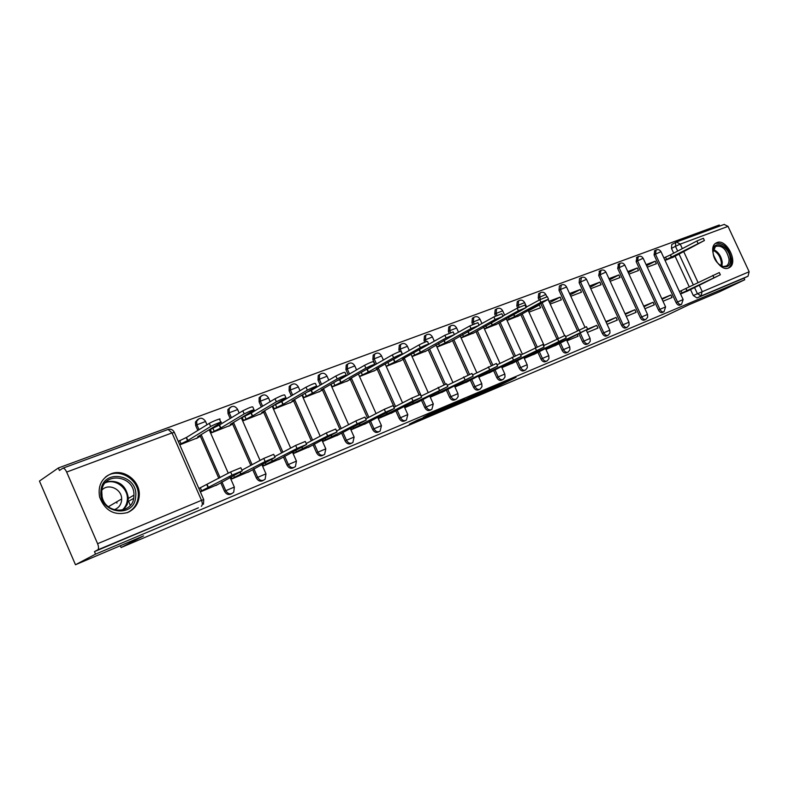 <?xml version="1.0" encoding="UTF-8"?>
<svg xmlns="http://www.w3.org/2000/svg" width="789" height="789" viewBox="0 0 789 789"><rect width="100%" height="100%" fill="white"/><g stroke="black" fill="none" stroke-linecap="round" stroke-linejoin="round"><path stroke-width="1.18" d="M476.507 395.585L493.825 388.218L516.006 377.398L498.934 384.637L476.507 395.585M425.725 335.276L424.452 336.006L424.048 340.542L425.409 339.763L425.804 335.226L426.78 334.595M449.927 326.33L448.793 326.971L448.389 331.479L449.76 330.709L450.164 326.202L451.042 325.64M473.351 317.681L472.355 318.243L471.94 322.711L473.311 321.942L473.725 317.474L474.534 316.971M496.054 309.298L495.157 309.801L494.742 314.219L496.123 313.45L496.537 309.022L497.277 308.578M518.048 301.181L517.249 301.625L516.834 305.994L518.225 305.225L518.629 300.846L519.3 300.451M539.37 293.301L538.65 293.695L538.246 298.025L539.646 297.256L540.041 292.926L540.662 292.571M560.052 285.667L559.401 286.022L559.006 290.293L560.407 289.533L561.364 284.928M580.122 278.251L579.53 278.576L579.156 282.787L580.556 282.028L581.463 277.511M599.61 271.061L598.703 275.509L600.113 274.75L600.962 270.321M618.527 264.078L617.688 268.447L619.099 267.688L619.898 263.329M636.92 257.293L636.131 261.573L637.542 260.824L638.291 256.543M654.781 250.695L654.061 254.906L655.462 254.157L656.172 249.945M728.681 267.954L729.509 267.53C738.711 262.55 726.403 238.239 716.885 242.598L715.771 243.18C706.786 248.417 719.371 272.57 728.681 267.954M127.7 512.505C134.919 509.171 138.785 503.412 139.288 495.206C140.146 480.807 123.824 468.39 110.933 473.844C101.475 478.321 97.708 486.063 99.621 497.05C104.976 510.769 114.336 515.917 127.7 512.505M417.588 420.083L409.363 424.137L427.135 416.592L451.564 404.688L430.301 413.722L423.318 417.263L446.298 407.124L431.307 414.511L417.588 420.083M744.727 279.76L719.312 291.871L688.777 304.81L661.399 317.908L121.082 547.536L143.549 535.889L75.478 564.746L95.548 554.134L744.727 279.76L743.988 278.162L748.031 276.219L701.046 295.993L697.338 293.557L694.517 287.462M455.056 404.668L474.593 396.374L496.675 385.584L476.645 394.106L455.056 404.668M449.927 406.917L432.066 414.452L453.843 403.761L464.622 399.165L455.095 403.85L460.579 401.571L474.731 394.865L449.868 406.799M75.478 564.746L39.45 481.063L58.356 467.976L719.262 225.023L719.746 226.068M95.548 554.134L94.463 551.619L97.688 549.894C98.832 548.917 98.803 546.846 97.599 543.7L66.661 472.059C65.388 469.386 64.106 468.114 62.795 468.242L59.441 470.481L58.356 467.976M743.988 278.162L696.983 297.946L693.284 295.52L690.533 289.593M689.3 286.92L675.098 256.218M673.688 253.17L671.478 248.417L675.463 246.306L675.749 242.361L676.498 242.006L671.784 244.482L671.478 248.417M724.164 224.431L728.02 226.374L749.155 271.751L748.031 276.219M662.987 301.25L672.011 297.532L670.847 294.997L662.079 299.278M647.276 267.185L656.399 263.723L655.235 261.189L646.605 265.725M644.899 308.706L654.298 304.84L653.105 302.256L643.982 306.704M628.981 274.138L638.479 270.528L637.295 267.964L628.32 272.708M626.279 316.389L636.062 312.355L634.859 309.742L625.342 314.357M610.153 281.298L620.046 277.541L618.842 274.927L609.512 279.888M607.096 324.289L617.284 320.097L616.061 317.434L606.149 322.228M590.774 288.666L601.06 284.75L599.847 282.107L590.133 287.285M587.341 332.435L597.944 328.066L596.711 325.364L586.385 330.335M570.792 296.26L581.513 292.177L580.29 289.494L570.181 294.908M566.975 340.828L578.021 336.272L577.183 334.437M550.199 304.081L561.374 299.84L560.131 297.108L549.608 302.769M545.968 349.488L557.399 344.546M528.975 312.148L540.613 307.73L539.351 304.958L528.393 310.886M524.3 358.423L536.214 353.275M507.071 320.472L519.113 315.669M501.922 367.644L514.359 362.289M484.456 329.072L497.021 324.062M478.824 377.162L491.794 371.58M461.111 337.939L474.209 332.721M454.947 387.004L468.479 381.186M436.978 347.111L450.657 341.676M430.271 397.173L444.394 391.107M412.036 356.589L426.316 350.918M404.826 407.666L419.492 401.374M386.324 366.362L401.147 360.484M378.542 418.495L393.721 411.986M359.774 376.461L375.11 370.366M350.622 428.131L351.322 429.719L367.043 422.973M331.055 384.184L332.268 386.906L348.156 380.614M322.376 439.66L323.115 441.347L339.418 434.364M302.483 394.835L303.775 397.735L320.235 391.216M293.084 451.604L293.873 453.399L310.777 446.16M272.856 405.862L274.227 408.968L291.299 402.203M262.688 463.981L263.536 465.904L281.071 458.399M242.115 417.292L243.574 420.616L261.297 413.604M231.128 476.832L232.025 478.893L250.241 471.102M211.61 428.743L210.239 429.255L211.758 432.707L230.151 425.429M200.376 491.932L218.228 484.288M179.793 444.858L197.812 437.717M231.591 493.736C228.751 495.285 226.394 494.486 224.52 491.34L220.821 482.898M218.819 478.341L200.337 436.169M200.219 435.903L199.972 435.35M197.822 430.429L195.682 425.567L196.895 424.807L196.629 421.287L199.084 418.604M263.25 480.412C260.518 481.921 258.23 481.132 256.376 478.026L252.746 469.771M250.813 465.382L232.587 423.969M230.181 418.486L228.001 413.535L229.244 412.775L229.116 408.84L231.295 406.72M293.735 467.571C291.102 469.051 288.873 468.272 287.058 465.214L283.488 457.127M281.614 452.896L263.654 412.213M261.337 406.966L259.117 401.946L260.38 401.187L260.39 396.985L262.323 395.269M323.115 455.194C320.571 456.653 318.411 455.874 316.616 452.866L313.105 444.947M311.3 440.854L293.577 400.881M291.348 395.841L289.109 390.782L290.391 390.013L290.52 385.643L292.216 384.243M351.44 443.26C348.994 444.7 346.884 443.931 345.118 440.962L341.667 433.191M339.911 429.246L322.435 389.944M320.285 385.111L318.016 380.012L319.328 379.243L319.545 374.775L321.054 373.601M378.819 431.741L378.75 431.77C376.392 433.151 374.341 432.382 372.615 429.472L369.222 421.859M367.516 418.032L350.277 379.391M348.205 374.736L345.927 369.627L347.239 368.857L347.525 364.331L348.866 363.334M405.319 420.596L405.053 420.724C402.784 421.987 400.822 421.208 399.165 418.377L395.822 410.911M394.165 407.193L393.376 405.447M393.336 405.359L377.162 369.203M374.953 364.271L373.749 361.589M373.68 361.421L372.862 359.597L374.203 358.827L374.538 354.271L375.732 353.423M430.902 409.836L430.488 410.043C428.299 411.207 426.415 410.408 424.807 407.666L421.523 400.329M419.038 394.806L403.14 359.36M399.638 351.578L398.889 349.902L400.24 349.132L400.605 344.576L401.69 343.846M455.628 399.441L455.075 399.707C452.975 400.782 451.15 399.984 449.602 397.311L446.357 390.111M443.911 384.677L428.24 349.843M424.798 342.199L424.048 340.542M479.525 389.381L478.864 389.707C476.842 390.703 475.077 389.904 473.578 387.3L470.382 380.219M467.985 374.903L452.521 340.641M449.148 333.175L448.389 331.479M502.652 379.647L501.903 380.022C499.94 380.959 498.234 380.15 496.784 377.606L493.638 370.652M491.291 365.465L476.023 331.735M472.729 324.457L471.94 322.711M525.03 370.228L524.202 370.633C522.318 371.511 520.661 370.712 519.241 368.216L516.144 361.392M513.856 356.342L498.776 323.105M495.571 316.054L494.742 314.219M546.708 361.106L545.82 361.54C543.986 362.368 542.378 361.569 540.998 359.133L537.95 352.417M535.721 347.515L520.819 314.742M517.712 307.927L516.834 305.994M567.715 352.269L566.768 352.732C565.003 353.511 563.435 352.703 562.093 350.326L559.076 343.718M556.916 338.974L540.731 303.469M539.183 300.076L538.246 298.025M588.081 343.698L587.085 344.182C585.369 344.921 583.86 344.122 582.538 341.775L578.81 333.629M577.469 330.69L559.006 290.293M607.836 335.384L606.8 335.887C605.143 336.587 603.664 335.789 602.372 333.491L579.156 282.787M627.008 327.307L625.943 327.829C624.326 328.49 622.886 327.701 621.624 325.453L598.703 275.509M645.629 319.476L644.524 320.009C642.956 320.64 641.556 319.851 640.323 317.642L617.688 268.447M663.707 311.862L662.573 312.414C661.054 313.016 659.693 312.227 658.48 310.057L636.131 261.573M681.272 304.475L680.128 305.027C678.648 305.599 677.317 304.82 676.124 302.68L654.061 254.906M121.082 547.536L120.303 545.741M130.303 505.364L128.577 501.39M680.572 294.011L689.162 290.263M665.048 260.429L673.737 256.928M655.235 261.189L646.102 264.64M637.295 267.964L627.797 271.554M618.842 274.927L608.95 278.665M599.847 282.107L589.551 285.993M580.29 289.494L569.55 293.547M560.131 297.108L548.947 301.329M539.351 304.958L534.824 306.665M243.476 416.7L242.46 417.085M680.759 290.924L679.408 291.486M197.773 419.413L195.416 422.056L195.682 425.567M230.043 407.499L227.873 409.609L228.001 413.535M261.06 396.048L259.137 397.755L259.117 401.946M290.934 385.012L289.238 386.423L289.109 390.782M319.752 374.38L318.243 375.544L318.016 380.012M347.554 364.114L346.213 365.1L345.927 369.627M374.4 354.202L373.197 355.05L372.862 359.597M400.339 344.625L399.264 345.355L398.889 349.902M94.463 551.619L198.394 507.8M670.847 294.997L661.813 298.696M653.105 302.256L643.706 306.112M634.859 309.742L625.066 313.746M616.061 317.434L605.873 321.616M596.711 325.364L587.588 329.102M200.051 487.898L198.828 488.401M472.128 397.39L493.233 387.143L472.128 397.39M446.416 408.091L459.504 402.183L446.416 408.091L446.17 407.518M663.904 257.954L670.482 254.847L671.498 257.036L664.91 260.133M672.307 257.678L704.419 240.497L671.498 257.036M670.482 254.847L696.894 240.99L703.384 238.268L704.37 240.389M686.529 291.545L720.337 274.779L682.081 292.975L681.065 290.776L719.302 272.55L720.308 274.72M679.447 291.575L681.065 290.776M680.453 293.764L682.081 292.975M687.071 290.707L686.055 288.518M730.289 258.881C731.975 272.974 713.897 266.623 713.108 252.677C711.589 238.554 729.519 245.192 730.289 258.881M719.795 265.104L723.385 266.564L726.491 265.923C728.395 264.601 729.233 262.283 729.006 258.979C726.501 249.117 721.994 244.935 715.505 246.434L713.069 251.839M728.089 268.161L728.415 267.964C730.792 266.327 731.827 263.457 731.541 259.334C728.789 247.785 723.444 242.47 715.505 243.377M717.28 262.648L713.562 255.311M135.698 496.577C134.702 519.251 97.974 513.471 100.972 490.699C102.56 467.887 138.617 474.426 135.698 496.577M101.761 491.241L102.097 496.626C105.361 514.753 133.252 514.477 133.893 496.675L133.952 495.147C134.801 475.284 103.053 471.082 101.761 491.241M114.02 509.773C118.439 508.264 120.964 505.147 121.605 500.413L121.654 498.944C121.782 489.042 108.31 482.907 101.919 490.068M127.039 512.761C133.607 509.674 137.335 504.418 138.223 497.011L138.302 495.67C139.436 478.913 117.581 466.526 105.272 477.286M117.354 508.116L118.547 507.08M116.969 503.126L116.673 501.863M513.826 314.377L514.783 316.478L506.952 320.226M517.683 316.438L548.493 299.189L540.919 302.276L514.783 316.478M525.977 307.286L539.775 299.751L547.349 296.674L548.414 299.011M491.36 322.77L492.356 324.979L484.347 328.835M495.591 324.841L526.125 307.611L518.393 310.758L492.356 324.979M502.889 316.054L517.219 308.193L524.961 305.057L526.036 307.414M468.143 331.429L469.199 333.767L461.003 337.722M472.789 333.5L503.017 316.32L495.097 319.515L469.199 333.767M479.15 325.068L493.914 316.902L501.834 313.716L502.918 316.113M444.158 340.375L445.272 342.84L436.889 346.904M449.237 342.456L479.11 325.324L471.013 328.579L445.272 342.84M454.612 334.388L469.81 325.916L477.917 322.671L479.012 325.098M419.363 349.606L420.537 352.219L411.947 356.391M424.906 351.707L454.385 334.635L446.101 337.948L420.537 352.219M428.752 344.3L444.878 335.246L453.172 331.932L454.277 334.398M393.159 359.459L393.741 359.242L394.954 361.924L386.245 366.165M399.747 361.263L404.284 358.689L402.587 359.025L428.792 344.27C428.427 343.876 425.596 345.01 420.3 347.653L394.954 361.924M393.741 359.242L419.067 344.901C424.364 342.248 427.194 341.124 427.559 341.529L428.683 344.014M365.721 369.834L367.25 369.232L368.473 371.964L359.685 376.264M373.72 371.155L378.168 368.611L376.373 368.966L402.291 354.251C401.917 353.837 399.017 354.991 393.583 357.703L368.473 371.964M367.25 369.232L392.32 354.902C397.755 352.18 400.654 351.036 401.029 351.46L402.163 353.985M337.12 380.683L339.803 379.588L341.045 382.369L332.179 386.709M346.775 381.393L351.135 378.888L349.231 379.262L374.814 364.607C374.43 364.163 371.451 365.337 365.879 368.128L341.045 382.369M339.803 379.588L364.607 365.268C370.169 362.476 373.148 361.303 373.542 361.757L374.686 364.321M307.227 392.064L311.369 390.308L312.622 393.149L303.686 397.538M318.874 392.005L323.125 389.529L321.113 389.934L346.322 375.337C345.927 374.874 342.87 376.067 337.15 378.927L312.622 393.149M311.369 390.308L335.858 376.018C341.568 373.158 344.625 371.954 345.03 372.438L346.193 375.031M554.775 345.858L587.618 329.2L548.039 348.176L547.645 347.298M565.595 336.647L586.483 326.725L587.578 329.112M545.87 349.261L548.039 348.176M553.562 345.671L553.069 344.586M533.591 354.586L566.206 337.988L526.47 357.062L526.046 356.145M543.483 345.74L565.052 335.463L566.157 337.889M524.192 358.196L526.47 357.062M532.072 354.517L531.559 353.383M511.745 363.591L544.085 347.061L504.201 366.234L503.757 365.268M520.632 355.129L542.911 344.487L544.035 346.953M501.824 367.418L504.201 366.234M509.891 363.65L509.339 362.447M489.19 372.891L521.223 356.431L481.191 375.702L480.738 374.686M497.011 364.853L520.04 353.827L521.174 356.322M478.726 376.955L481.191 375.702M486.981 373.089L486.409 371.816M465.895 382.497L497.593 366.126L457.433 385.496L456.939 384.411M472.572 374.913L496.389 363.473L497.534 366.007M454.858 386.797L457.433 385.496M463.301 382.833L462.699 381.491M441.82 392.419L473.134 376.156L432.855 395.614L432.342 394.47M447.274 385.328L471.921 373.453L473.075 376.028M430.183 396.975L432.855 395.614M438.832 392.912L438.191 391.482M416.927 402.676L447.827 386.541L407.44 406.079L406.897 404.865M421.079 396.117L446.584 383.789L447.757 386.403M404.737 407.459L407.44 406.079M413.515 403.327L412.834 401.818M391.176 413.288L421.602 397.301L412.963 400.94L381.136 416.917L380.554 415.616M393.928 407.321L411.7 398.12L420.35 394.5L421.543 397.153M378.454 418.298L381.136 416.917M387.31 414.117L386.59 412.509M364.528 424.275L394.431 408.446L385.565 412.164L353.886 428.131L353.275 426.75M365.771 418.929L384.282 409.304L393.149 405.585L394.362 408.288M351.233 429.512L353.886 428.131M360.169 425.291L359.399 423.575M336.923 435.656L366.244 420.004L357.151 423.821L325.65 439.769L324.999 438.289M336.558 431.001L355.849 420.892L364.952 417.095L366.175 419.837M323.026 441.13L325.65 439.769M332.041 436.869L331.232 435.035M272.866 405.881L281.88 401.433L283.162 404.323L274.138 408.761M289.957 402.992L294.1 400.556L291.96 400.99L316.764 386.472C316.34 385.989 313.203 387.212 307.335 390.151L283.162 404.323M281.88 401.433L306.014 387.182C311.882 384.233 315.028 383.01 315.452 383.513L316.616 386.146M308.312 447.442L337.002 432.007L327.642 435.913L296.378 451.821L295.678 450.233M306.211 443.536L326.321 432.934L335.68 429.038L336.923 431.83M293.784 453.182L296.378 451.821M302.877 448.872L302.009 446.909M242.193 417.47L251.287 412.972L252.588 415.921L243.485 420.409M259.966 414.393L263.99 411.996L261.721 412.46L286.062 398.031C285.618 397.528 282.383 398.78 276.357 401.798L252.588 415.921M251.287 412.972L275.016 398.77C281.042 395.753 284.277 394.5 284.73 395.023L285.914 397.695M278.635 459.671L306.625 444.463L296.999 448.477L265.992 464.336L265.242 462.63M274.69 456.584L295.658 445.43L305.284 441.445L306.546 444.276M263.437 465.688L265.992 464.336M272.609 461.338L271.682 459.218M210.347 429.502L219.52 424.955L220.841 427.963L211.659 432.5M228.84 426.218L232.745 423.871L230.329 424.364L254.157 410.053C253.683 409.521 250.35 410.813 244.166 413.909L220.841 427.963M219.52 424.955L242.805 410.822C248.989 407.716 252.322 406.434 252.805 406.986L253.999 409.698M247.845 472.364L275.055 457.413L265.153 461.535L234.441 477.325L233.633 475.491M241.907 470.165L263.782 458.429L273.694 454.336L274.976 457.226M231.927 478.667L234.441 477.325M241.187 474.278L240.181 471.98M178.265 441.386L186.51 437.412L187.851 440.479L179.606 444.444M196.53 438.497L200.288 436.209L197.714 436.731L220.979 422.549C223.81 420.724 213.701 424.6 210.673 426.504L187.851 440.479M186.51 437.412L209.292 423.358C212.31 421.434 222.429 417.578 219.608 419.423L220.812 422.174M215.87 485.551L242.223 470.885L232.015 475.116L201.659 490.827L200.317 487.75L230.625 471.95L240.842 467.739L242.134 470.678M198.887 488.529L200.317 487.75M200.228 491.596L201.659 490.827M208.533 487.72L207.182 484.643M97.599 543.7L201.501 500.334L172.022 432.924L66.661 472.059M693.284 295.52L749.155 271.751M693.344 284.937L678.964 253.871M677.672 251.08L675.463 246.306L680.236 244.126L682.327 248.634M683.629 251.435L698.068 282.61M699.241 285.145L702.131 291.378L701.046 295.993L696.983 297.946M728.02 226.374L680.236 244.126L676.498 242.006L724.332 224.372M224.52 491.34L225.782 490.679L221.877 481.783M220.072 477.661L201.195 434.611M199.035 429.68L196.895 424.807L205.564 421.504L206.994 424.768M256.376 478.026L257.668 477.365L253.841 468.676M252.095 464.701L233.505 422.46M231.424 417.736L229.244 412.775L237.657 409.55L239.175 413.022M287.058 465.214L288.37 464.543L284.622 456.052M282.916 452.205L264.611 410.753M262.599 406.207L260.38 401.187L268.556 398.041L270.163 401.68M316.616 452.866L317.947 452.186L314.269 443.891M312.612 440.163L294.573 399.461M292.63 395.082L290.391 390.013L298.341 386.935L300.017 390.723M345.118 440.962L346.46 440.272L342.85 432.165M341.243 428.545L323.47 388.573M321.587 384.342L319.328 379.243L327.06 376.235L328.796 380.14M372.615 429.472L373.976 428.782L370.435 420.843M368.867 417.322L351.342 378.059M349.527 373.976L347.239 368.857L354.784 365.909L356.569 369.903M399.165 418.377L400.536 417.687L397.054 409.905M395.526 406.493L378.256 367.901M376.491 363.946L374.203 358.827L381.551 355.938L383.375 360.011M424.807 407.666L426.198 406.976L422.884 399.589M421.277 396.019L420.537 394.372M420.498 394.273L404.461 358.531M402.4 353.945L401.216 351.312M401.137 351.144L400.24 349.132L407.41 346.302L409.274 350.444M449.602 397.311L451.002 396.611L447.748 389.381M445.351 384.075L429.591 349.044M426.257 341.637L425.409 339.763L432.421 336.982L434.305 341.183M473.578 387.3L474.988 386.6L471.783 379.499M469.425 374.282L453.882 339.852M450.598 332.563L449.76 330.709L456.604 327.977L458.517 332.208M496.784 377.606L498.194 376.905L495.038 369.933M492.721 364.824L477.394 330.956M474.169 323.815L473.311 321.942L480.008 319.259L481.941 323.52M519.241 368.216L520.661 367.516L517.554 360.672M515.286 355.671L500.157 322.336M497.001 315.373L496.123 313.45L502.682 310.807L504.625 315.107M540.998 359.133L542.428 358.433L539.36 351.697M537.151 346.835L522.21 313.983M519.132 307.217L518.225 305.225L524.636 302.631L526.598 306.941M562.093 350.326L563.514 349.616L560.496 342.998M558.346 338.264L542.132 302.71M540.583 299.327L539.646 297.256L544.883 294.859L545.929 294.701L546.797 296.615M582.538 341.775L583.968 341.075L580.24 332.919M578.899 329.98L560.407 289.533L566.571 287.018L584.945 327.198M602.372 333.491L603.812 332.79L580.556 282.028L585.655 279.701L586.592 279.553L609.779 330.137M621.624 325.453L623.063 324.752L600.113 274.75L605.143 272.452L606.031 272.313L628.922 322.139M640.323 317.642L641.763 316.941L619.099 267.688L624.06 265.42L624.908 265.291L647.513 314.377M658.48 310.057L659.92 309.357L637.542 260.824L642.433 258.585L643.252 258.457L665.571 306.842M676.124 302.68L677.564 301.99L655.462 254.157L660.294 251.947L661.074 251.829L683.116 299.514M681.558 304.327C680.088 304.909 678.757 304.13 677.564 301.99L683.136 299.554L681.558 304.327M664.013 311.714C662.494 312.316 661.133 311.537 659.92 309.357L665.591 306.891L664.013 311.714M645.964 319.318C644.396 319.949 642.996 319.16 641.763 316.941L647.532 314.426L647.68 317.198L645.964 319.318M627.373 327.129C625.766 327.8 624.326 327.001 623.063 324.752L628.941 322.198L629.099 324.989L627.373 327.129M608.24 335.187C606.573 335.887 605.104 335.088 603.812 332.79L609.808 330.187L609.966 333.017L608.24 335.187M588.525 343.481C586.809 344.221 585.29 343.422 583.968 341.075L590.083 338.432L590.251 341.282L588.525 343.481M568.198 352.032C566.433 352.811 564.865 352.012 563.514 349.616L569.757 346.923L569.924 349.803L568.198 352.032M547.25 360.849C545.416 361.678 543.808 360.869 542.428 358.433L548.789 355.681L548.966 358.591L547.25 360.849M525.632 369.942C523.738 370.82 522.081 370.011 520.661 367.516L527.16 364.715L527.338 367.654L525.632 369.942M503.313 379.322C501.36 380.259 499.644 379.45 498.194 376.905L504.832 374.045L505.019 377.004L503.313 379.322M480.274 389.007C478.252 390.013 476.487 389.204 474.988 386.6L481.773 383.681L481.971 386.659L480.274 389.007M456.476 399.017C454.375 400.092 452.551 399.293 451.002 396.611L457.936 393.642L458.153 396.64L456.476 399.017M431.879 409.353C429.689 410.517 427.796 409.718 426.198 406.976L433.299 403.938L431.879 409.353M406.434 420.044C404.165 421.306 402.203 420.517 400.536 417.687L407.814 414.58L406.434 420.044M380.111 431.09C377.753 432.471 375.712 431.701 373.976 428.782L381.442 425.606L380.111 431.09M352.87 442.521C350.415 444.039 348.274 443.3 346.46 440.272L354.123 437.017L352.87 442.521M324.654 454.336C322.099 456.042 319.861 455.322 317.947 452.186L325.808 448.852L324.654 454.336M295.431 466.546C292.768 468.488 290.411 467.818 288.37 464.543L296.447 461.121L295.431 466.546M265.143 479.16C262.372 481.418 259.887 480.817 257.668 477.365L265.982 473.854L265.143 479.16M233.751 492.139C230.891 494.841 228.238 494.358 225.782 490.679L234.343 487.069L233.751 492.139M197.792 508.106L97.688 549.894M203.473 504.25L203.74 499.615L201.501 500.334C202.625 503.303 202.556 505.285 201.303 506.291M174.27 432.214C172.84 429.64 170.789 428.713 168.096 429.423L172.022 432.924L174.408 432.55L203.67 499.476M62.795 468.242L167.771 429.571M493.539 387.577L493.825 388.218M469.12 397.784L469.366 398.317M455.184 403.13L455.431 403.672M453.734 403.81L454.02 404.461M451.111 405.092L451.367 405.664M433.496 412.282L433.723 412.775M430.784 413.495L431.011 414.008M670.315 254.916L671.331 257.096M665.502 257.106L666.508 259.295M696.894 240.99L697.93 243.219M686.913 290.776L685.897 288.587M713.877 277.58L712.842 275.351M713.424 249.492C718.306 251.78 721.254 256.07 722.26 262.342L721.915 266.199M721.146 265.883L721.363 262.559C720.465 256.76 717.763 252.667 713.226 250.3M106.209 481.763C118.823 479.751 126.23 485.284 128.41 498.372L127.157 504.644L123.459 509.872M122.019 510.236C125.106 507.633 126.871 504.26 127.305 500.108C128.814 488.569 115.51 478.104 105.203 482.858M513.629 314.486L514.566 316.557M508.422 317.326L509.191 319.012M539.775 299.751L540.919 302.276M491.152 322.888L492.139 325.058M485.866 325.788L486.675 327.563M517.219 308.193L518.393 310.758M467.936 331.548L468.972 333.846M462.581 334.506L463.429 336.38M493.914 316.902L495.097 319.515M443.941 340.493L445.035 342.929M438.516 343.521L439.404 345.503M469.81 325.916L471.013 328.579M419.137 349.734L420.29 352.308M413.633 352.821L414.58 354.922M444.878 335.246L446.101 337.948M393.494 359.33L394.697 362.023M387.892 362.447L388.888 364.676M419.067 344.901L420.3 347.653M366.984 369.331L368.207 372.063M361.244 372.388L362.309 374.765M392.32 354.902L393.583 357.703M339.536 379.687L340.779 382.468M333.648 382.685L334.783 385.219M364.607 365.268L365.879 368.128M311.093 390.417L312.345 393.257M305.047 393.336L306.25 396.048M335.858 376.018L337.15 378.927M553.365 345.76L552.872 344.685M580.24 332.366L579.106 329.871M531.865 354.606L531.352 353.482M558.671 341.203L557.517 338.668M509.674 363.739L509.132 362.555M536.392 350.346L535.218 347.762M486.754 373.177L486.192 371.925M513.363 359.784L512.169 357.161M463.074 382.931L462.472 381.6M489.545 369.548L488.342 366.875M438.595 393.001L437.964 391.6M464.908 379.647L463.685 376.935M413.268 403.435L412.598 401.936M439.394 390.101L438.151 387.34M387.054 414.225L386.344 412.637M412.963 400.94L411.7 398.12M359.902 425.399L359.143 423.703M385.565 412.164L384.282 409.304M331.765 436.988L330.966 435.173M357.151 423.821L355.849 420.892M281.594 401.542L282.866 404.432M275.391 404.382L276.673 407.272M306.014 387.182L307.335 390.151M302.591 448.99L301.733 447.047M327.642 435.913L326.321 432.934M250.981 413.091L252.283 416.04M244.679 415.981L245.981 418.92M275.016 398.77L276.357 401.798M272.313 461.457L271.396 459.366M296.999 448.477L295.658 445.43M219.204 425.074L220.525 428.082M212.793 428.013L214.115 431.021M242.805 410.822L244.166 413.909M240.882 474.396L239.886 472.138M265.153 461.535L263.782 458.429M186.184 437.53L187.526 440.597M179.655 440.528L180.997 443.586M209.292 423.358L210.673 426.504M208.207 487.849L206.866 484.771M232.015 475.116L230.625 471.95M728.503 268.023L729.509 267.53M138.302 495.778L139.288 495.206M654.367 250.912L655.777 250.162C657.977 249.097 659.722 249.62 661.024 251.721M636.467 257.53L637.867 256.77C640.096 255.685 641.871 256.208 643.193 258.348M618.043 264.345L619.444 263.585C621.702 262.461 623.497 262.984 624.858 265.173M599.068 271.357L600.478 270.588C602.757 269.434 604.591 269.966 605.972 272.195M579.53 278.576L580.931 277.817C583.249 276.614 585.113 277.146 586.533 279.424M559.401 286.022L560.801 285.253C563.149 284.001 565.052 284.543 566.502 286.871M538.65 293.695L540.041 292.926C542.428 291.624 544.371 292.167 545.86 294.553M517.249 301.625L518.629 300.846C521.056 299.485 523.038 300.027 524.567 302.473M495.157 309.801L496.537 309.022C499.003 307.592 501.025 308.134 502.603 310.639M472.355 318.243L473.725 317.474C476.231 315.965 478.302 316.497 479.929 319.072M448.793 326.971L450.164 326.202C452.718 324.604 454.829 325.127 456.515 327.78M424.452 336.006L425.804 335.226C428.397 333.53 430.577 334.043 432.333 336.775M399.264 345.355L400.605 344.576C403.258 342.751 405.487 343.254 407.321 346.085M373.197 355.05L374.538 354.271C377.231 352.298 379.539 352.772 381.452 355.701M346.213 365.1L347.525 364.331C350.277 362.171 352.653 362.615 354.675 365.662M318.243 375.544L319.545 374.775C322.336 372.398 324.802 372.803 326.952 375.978M289.238 386.423L290.52 385.643C293.35 383 295.914 383.336 298.222 386.669M259.137 397.755L260.39 396.985C263.25 393.987 265.932 394.244 268.438 397.745M227.873 409.609L229.116 408.84C231.966 405.408 234.767 405.536 237.528 409.244M195.416 422.056L196.629 421.287C199.4 417.273 202.339 417.243 205.436 421.188M586.197 329.95L590.054 338.373M548.089 299.455L564.549 335.512M566.492 339.773L569.727 346.864M528.127 310.294L544.114 345.414M545.465 348.393L548.759 355.612M506.193 318.549L522.397 354.241M523.778 357.279L527.121 364.646M483.549 327.06L499.979 363.344M501.39 366.451L504.792 373.976M460.165 335.848L476.822 372.743M478.262 375.929L481.734 383.602M435.992 344.921L452.896 382.448M454.375 385.713L457.906 393.553M411.01 354.3L428.161 392.478M429.66 395.831L433.26 403.84M385.16 363.995L402.568 402.854M404.106 406.296L407.775 414.491M358.403 374.016L376.067 413.574M377.645 417.115L381.393 425.508M330.69 384.391L348.62 424.679M350.247 428.328L354.074 436.909M301.97 395.131L320.176 436.169M321.853 439.927L325.758 448.734M272.195 406.256L290.677 448.083M292.394 451.959L296.388 461.003M241.286 417.795L260.064 460.421M261.83 464.435L265.923 473.725M209.184 429.749L228.268 473.222M230.092 477.384L234.284 486.941M467.985 398.337L468.242 398.899M454.839 403.287L455.095 403.85M445.272 407.962L445.538 408.544M725.683 266.327L726.491 265.923M133.952 495.147L128.41 498.372L127.128 504.654L123.419 509.881M133.647 498.362L128.084 501.567M121.654 498.944L108.389 506.725M199.923 435.39L200.159 435.913"/></g></svg>
